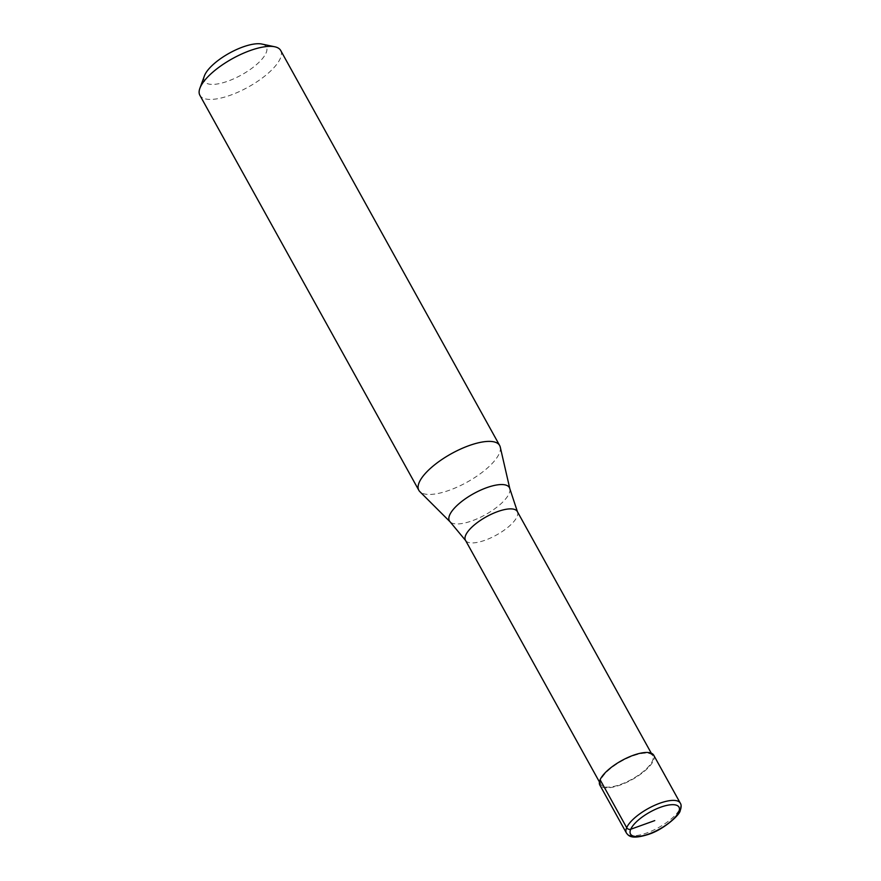 <?xml version="1.0" encoding="UTF-8"?>
<svg xmlns="http://www.w3.org/2000/svg" width="881" height="881" viewBox="0 0 881 881"><rect width="100%" height="100%" fill="white"/><g stroke="black" fill="none" stroke-linecap="round" stroke-linejoin="round"><path stroke-width="0.66" stroke-dasharray="4.41 3.3" d="M653.735 755.226A30.802 10.836 -29 0 1 653.46 760.556A30.802 10.836 151 0 1 626.16 782.614A30.802 10.836 151 0 1 599.851 785.092M600.864 784.531A29.646 10.429 151 0 1 601.117 779.41A29.646 10.429 -29 0 1 627.393 758.178A29.646 10.429 -29 0 1 652.722 755.788A29.646 10.429 -29 0 1 652.458 760.909A29.646 10.429 151 0 1 626.182 782.141A29.646 10.429 151 0 1 600.864 784.531L599.432 781.965M517.323 511.531A29.646 10.429 -29 0 1 517.477 511.839A29.646 10.429 -29 0 1 517.07 516.651A29.646 10.429 151 0 1 491.224 537.685A29.646 10.429 151 0 1 465.642 540.571L465.553 540.427M500.254 447.063A46.208 16.254 -29 0 1 499.263 453.506A46.208 16.254 151 0 1 460.389 485.618A46.208 16.254 151 0 1 419.841 491.631M280.698 50.492A46.208 16.254 -29 0 1 280.29 58.476A46.208 16.254 151 0 1 239.346 91.569A46.208 16.254 151 0 1 199.877 95.291M261.833 44.05A35.427 12.466 -29 0 1 266.062 53.014A35.427 12.466 151 0 1 228.642 80.887A35.427 12.466 151 0 1 204.414 75.876M680.286 803.142A30.802 10.836 -29 0 1 680.022 808.472A30.802 10.836 151 0 1 652.722 830.53A30.802 10.836 151 0 1 626.413 833.008M509.846 488.768A34.304 12.07 -29 0 1 509.108 493.558A34.304 12.07 151 0 1 480.233 517.4A34.304 12.07 151 0 1 450.136 521.871M652.722 755.788L651.29 753.211"/><path stroke-width="1.32" d="M600.115 779.762A30.802 10.836 -29 0 1 627.415 757.704A30.802 10.836 -29 0 1 653.735 755.226L680.286 803.142A30.802 10.836 -29 0 0 653.977 805.619A30.802 10.836 -29 0 0 626.677 827.677L600.115 779.762A30.802 10.836 151 0 0 599.851 785.092L626.413 833.008A30.802 10.836 151 0 1 626.677 827.677A3.083 2.621 -156.4 0 0 630.741 829.241A27.718 9.757 -29 0 1 660.585 807.227A27.718 9.757 -29 0 1 678.755 811.952A27.718 9.757 151 0 1 648.912 833.966A27.718 9.757 151 0 1 630.741 829.241L654.748 820.596M599.432 781.965L465.465 540.273A29.646 10.429 151 0 1 465.719 535.141A29.646 10.429 -29 0 1 492.005 513.909A29.646 10.429 -29 0 1 517.323 511.531L651.29 753.211M418.838 490.31A46.208 16.254 151 0 1 419.246 482.325A46.208 16.254 -29 0 1 460.201 449.233A46.208 16.254 -29 0 1 499.659 445.511A46.208 16.254 -29 0 1 500.254 447.063L509.846 488.768A34.304 12.07 -29 0 0 481.643 489.693A34.304 12.07 -29 0 0 449.684 514.956A34.304 12.07 151 0 0 450.136 521.871L419.841 491.631A46.208 16.254 151 0 1 418.838 490.31L199.877 95.291A46.208 16.254 151 0 1 199.877 88.298A46.208 16.254 151 0 1 200.284 87.296A46.208 16.254 -29 0 1 233.333 58.157A46.208 16.254 -29 0 1 274.773 46.781A46.208 16.254 -29 0 1 280.698 50.492L499.659 445.511M199.877 88.298L204.414 75.876A35.427 12.466 151 0 1 204.722 75.105A35.427 12.466 -29 0 1 230.062 52.772A35.427 12.466 -29 0 1 261.833 44.05L274.773 46.781M626.413 833.008C628.638 835.838 631.214 839.813 648.471 834.373C663.646 829.649 680.033 814.672 680.176 810.663C681.409 807.271 681.453 804.76 680.286 803.142M517.477 511.839L509.846 488.768M465.642 540.571L450.136 521.871"/></g></svg>
